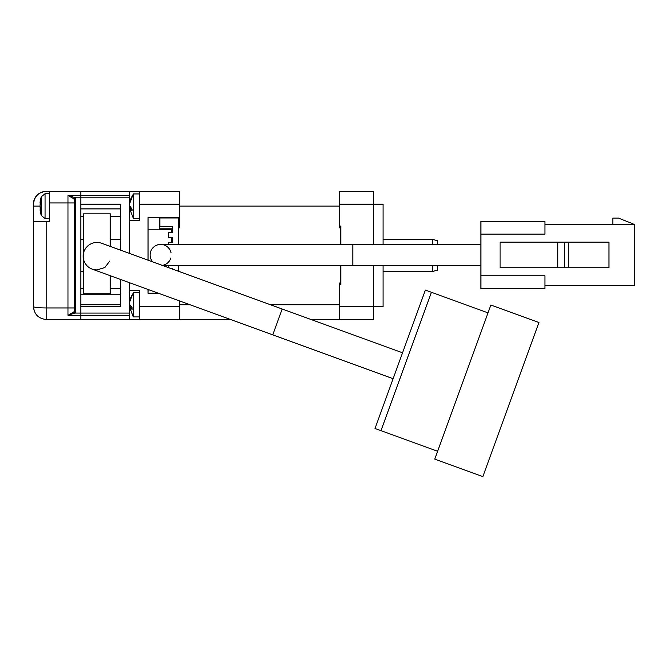 <?xml version="1.0" encoding="UTF-8"?>
<svg xmlns="http://www.w3.org/2000/svg" width="668" height="668" viewBox="0 0 668 668"><rect width="100%" height="100%" fill="white"/><g stroke="black" fill="none" stroke-linecap="round" stroke-linejoin="round"><path stroke-width="1" d="M383.073 244.388L383.073 204.199L373.462 204.199L373.462 244.388M373.462 265.522L373.462 306.67L339.528 306.67L339.528 284.785L340.805 284.785L340.805 265.522M340.805 244.388L340.805 226.085L339.528 226.085L339.528 204.199L373.462 204.199L373.462 191.39L339.528 191.39L339.528 204.199M339.528 306.67L339.528 319.479L373.462 319.479L373.462 306.67L383.073 306.67L383.073 265.522M148.037 290.021L148.037 293.219L148.037 290.021L149.532 290.021M189.996 304.75L179.416 304.75L179.416 300.892L179.416 306.67L139.712 306.67L139.712 319.479L80.795 319.479L80.795 197.795L80.795 204.199L120.499 204.199L120.499 250.149M139.712 319.479L230.468 319.479L179.416 319.479L179.416 306.67M129.467 220.215L139.712 220.215L139.712 204.199L179.416 204.199L179.416 191.39L80.795 191.39L80.795 197.795L75.668 197.795A1.278 1.278 0 0 0 75.601 197.795M139.712 306.67L139.712 290.655L129.467 290.655M148.037 293.219L158.324 293.219M148.037 217.651L148.037 260.169L148.037 217.651L179.416 217.651L179.416 204.199M139.712 191.39L139.712 204.199M437.507 265.522L437.507 270.156L432.705 271.442L383.073 271.442M437.507 244.388L437.507 240.714L432.705 239.428L383.073 239.428M83.675 271.442L80.795 271.442M120.499 239.428L110.253 239.428M83.675 239.428L80.795 239.428M432.705 239.428L432.705 244.388M432.705 265.522L432.705 271.442M129.559 303.489L129.508 303.489A21.167 19.564 0 0 1 129.617 302.228L133.308 292.576L133.308 316.916L139.712 316.916M129.617 302.228A21.167 19.564 0 0 1 132.13 294.914L132.13 295.64A21.167 19.564 180 0 0 129.508 304.224L132.13 307.773A18.545 17.143 180 0 0 132.13 309.551L129.508 306.002A21.167 19.564 180 0 0 129.617 307.263L133.308 316.916M129.559 306.002A21.167 19.564 0 0 1 129.508 305.268L129.617 304.75M129.508 306.002L130.243 306.002M129.559 204.867L129.508 204.867A21.167 19.564 0 0 1 129.617 203.606L133.308 193.954L133.308 218.294L139.712 218.294M129.617 203.606A21.167 19.564 0 0 1 132.13 196.283L132.13 197.018A21.167 19.564 180 0 0 129.508 205.602L132.13 209.151A18.545 17.143 180 0 0 132.13 210.921L129.508 207.381A21.167 19.564 180 0 0 129.617 208.641L133.308 218.294M129.559 207.381A21.167 19.564 0 0 1 129.508 206.646L129.617 206.12M129.508 207.381L130.243 207.381M339.528 319.479L310.987 319.479L339.528 319.479M178.456 191.39L179.416 191.39M178.456 244.388L178.456 217.651M340.488 191.39L339.528 191.39M340.488 244.388L340.488 226.085M340.488 284.785L340.488 265.522M340.488 283.04L339.528 283.04L339.528 304.75L270.515 304.75M159.243 217.651L159.243 226.661L172.695 226.619L172.695 232.381L168.528 232.381L168.528 237.499L172.695 237.499L172.695 242.626L168.528 242.626L168.528 244.388M178.456 227.83L179.416 227.83L179.416 206.12L339.528 206.12L339.528 227.83L340.488 227.83M172.695 228.79L159.243 228.79L159.243 226.661M178.456 271.241L178.456 265.522M179.416 217.968L159.886 217.968L159.886 226.619M168.528 267.626L168.528 265.522M172.695 269.146L172.695 268.244L170.223 268.244M168.854 228.79L169.764 228.965M172.695 229.283L159.243 229.283L159.243 229.817M171.734 238.635L172.695 238.635M171.734 240.447L172.695 240.447M171.041 252.871A10.571 10.571 0 0 0 150.116 254.951A10.571 10.571 0 0 0 152.688 261.864A10.571 10.571 0 0 1 160.687 244.388L480.902 244.388M352.813 244.388L352.813 265.522L480.902 265.522M162.374 265.388A10.571 10.571 0 0 0 170.808 257.998M480.902 275.767L544.938 275.767L544.938 288.576L480.902 288.576L480.902 221.333L544.938 221.333L544.938 234.142L480.902 234.142L544.938 234.142L544.938 224.531L634.6 224.531L618.593 218.127L612.823 218.127L612.823 224.531M171.734 268.795L171.734 268.244M171.734 242.626L171.734 237.499M171.734 232.381L171.734 229.817L148.037 229.817M544.938 285.378L634.6 285.378L634.6 224.531M500.107 267.759L500.107 242.15L608.982 242.15L608.982 267.759L500.107 267.759M557.747 267.759L557.747 242.15M568.301 242.15L568.301 267.759M564.393 267.759L564.393 242.15M402.553 352.804L282.188 309L277.479 321.934L272.769 334.877L393.135 378.681M437.598 451.259L375.007 428.48L425.382 290.071L487.974 312.849M84.001 251.519A13.769 13.769 0 0 0 92.234 269.162L96.943 269.989L104.834 267.501L109.878 260.938L104.834 267.501L96.943 269.989L92.234 269.162A13.769 13.769 0 0 1 96.943 242.459A13.769 13.769 0 0 1 101.653 243.286L101.653 243.286A13.769 13.769 0 0 0 84.001 251.519M83.174 256.228L83.191 255.435L83.174 256.228M83.675 259.91L83.675 293.862L110.253 293.862L110.253 275.725M110.253 246.417L110.253 213.81L83.675 213.81L83.675 252.537M381.027 430.668L431.403 292.258M434.743 459.083L490.821 305.026L538.967 322.544L482.889 476.61L434.743 459.083M40.022 202.446L41.174 196.86L41.174 215.38L45.073 218.553L49.407 218.929M40.022 202.421L40.022 202.863A31.98 18.061 0 0 1 40.681 200.634L40.681 203.423A31.98 18.061 180 0 0 40.022 205.652L40.255 209.368M40.022 205.652L40.255 202.872M40.022 202.863L40.656 202.897M33.4 295.465L33.4 267.684M33.4 243.185L33.4 204.199C34.218 196.476 38.485 192.209 46.209 191.39L80.795 191.39L49.407 191.39L49.407 221.492L46.209 221.492L46.209 307.948C38.485 307.864 34.218 307.439 33.4 306.67L33.4 221.492L46.209 221.492M129.467 282.714L129.467 315.363L67.986 315.363L73.614 311.956A1.278 1.136 -90 0 0 74.733 313.075L67.986 315.363L67.986 307.948L46.209 307.948L46.209 319.479L80.795 319.479L80.795 313.075L74.733 313.075L75.668 313.075L74.39 311.789L74.39 199.081L67.986 195.507L75.668 197.795L74.39 199.081A1.278 1.278 0 0 1 74.39 199.014M73.614 198.914A1.278 1.136 90 0 1 74.733 197.795L75.668 197.795L74.733 197.795L75.668 197.795L75.668 313.075A1.278 1.278 0 0 1 75.601 313.075M49.407 202.922L67.986 202.922L67.986 307.948L74.39 307.948L74.39 311.789L73.614 311.956M46.209 191.39A12.809 12.809 0 0 0 33.4 204.199L34.377 199.298M46.209 319.479C38.485 318.661 34.218 314.394 33.4 306.67L34.377 311.572M80.795 294.179L120.499 294.179M74.39 202.922L67.986 202.922L67.986 195.507L80.795 195.507L80.795 197.795L129.467 197.795L129.467 253.406M129.467 191.39L129.467 195.507L80.795 195.507L80.795 191.39M120.499 279.449L120.499 306.67L80.795 306.67L80.795 313.075L129.467 313.075M129.467 315.363L129.467 319.479M129.467 195.507L129.467 197.795M80.795 306.67L120.499 306.67M80.795 204.199L120.499 204.199M129.467 300.266L129.943 300.266M129.943 210.604L129.467 210.604M41.174 196.86L45.073 193.695L45.073 218.553M33.4 206.12L40.022 206.12M80.795 304.75L120.499 304.75M80.795 288.785L83.675 288.785M110.253 288.785L120.499 288.785M80.795 208.917L120.499 208.917M170.265 229.283L169.513 228.79M133.308 292.576L139.712 292.576M133.308 193.954L139.712 193.954M352.813 265.522L162.742 265.522M272.769 334.877L92.234 269.162M282.188 309L101.653 243.286M45.073 193.695L49.407 193.311M40.022 209.827L41.174 215.38M80.795 216.691L83.675 216.691M110.253 216.691L120.499 216.691"/></g></svg>
